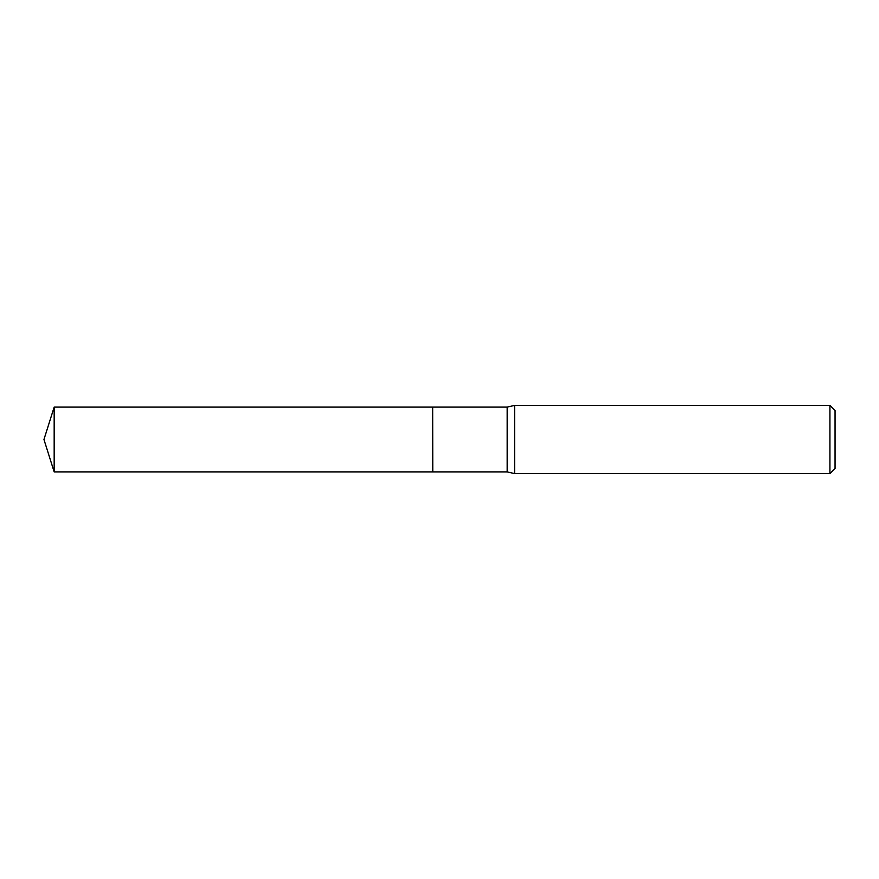 <?xml version="1.0" encoding="UTF-8"?>
<svg xmlns="http://www.w3.org/2000/svg" width="879" height="879" viewBox="0 0 879 879"><rect width="100%" height="100%" fill="white"/><g stroke="black" fill="none" stroke-linecap="round" stroke-linejoin="round"><path stroke-width="1.32" d="M54.168 407.098L54.168 471.902L432.666 471.902L432.666 407.098L54.168 407.098L43.95 439.5L54.168 471.902M432.666 407.208L432.776 471.902L507.172 471.902L514.6 473.594L829.93 473.594L829.93 405.406L514.6 405.406L514.6 473.594M829.93 405.406L835.05 410.515L835.05 468.485L829.93 473.594M432.776 407.098L507.172 407.098L507.172 471.902M507.172 407.098L514.6 405.406"/></g></svg>
